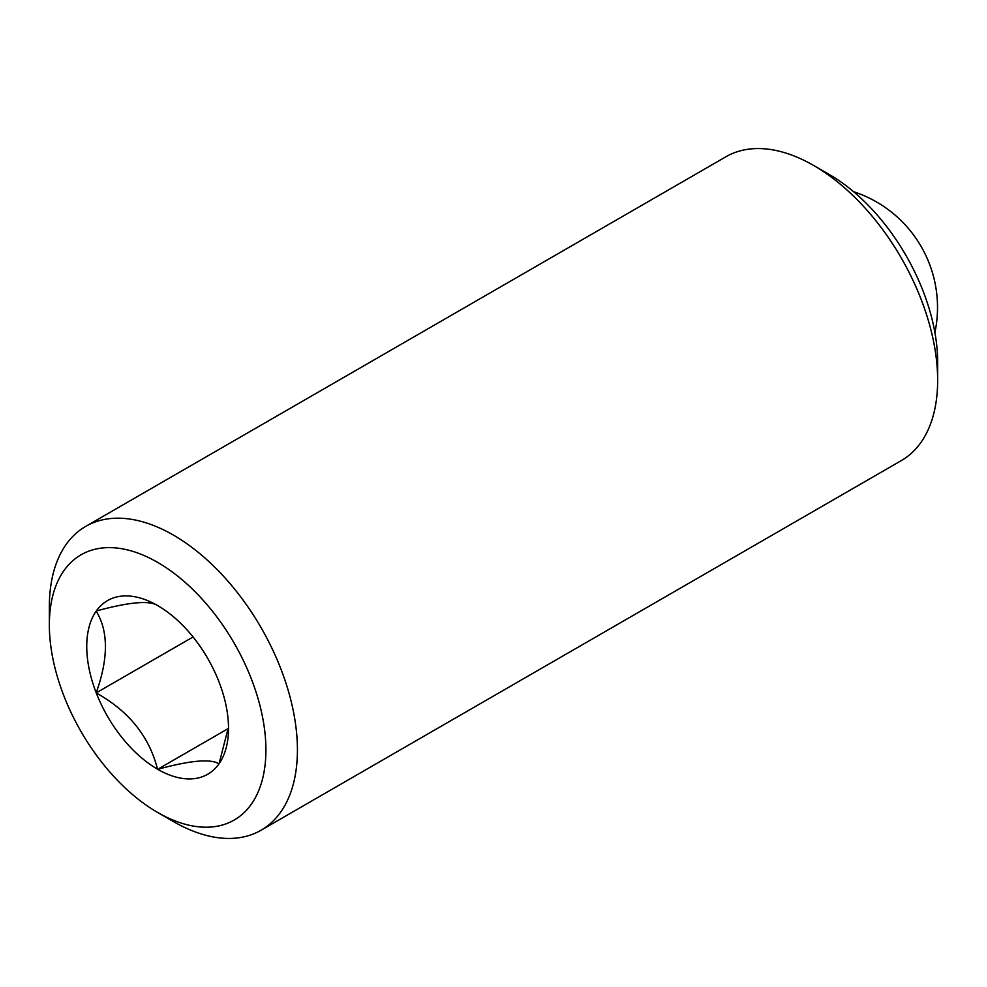 <?xml version="1.0" encoding="UTF-8"?>
<svg xmlns="http://www.w3.org/2000/svg" width="987" height="987" viewBox="0 0 987 987"><rect width="100%" height="100%" fill="white"/><g stroke="black" fill="none" stroke-linecap="round" stroke-linejoin="round"><path stroke-width="1.48" d="M228.515 728.332A100.242 57.875 -120 0 0 219.065 682.042L218.978 681.807A100.242 57.875 -120 0 0 157.723 605.611L157.538 605.512A100.242 57.875 -120 0 0 96.294 610.978L96.195 611.113A100.242 57.875 -120 0 0 96.195 692.775L96.294 693.01A100.242 57.875 -120 0 0 157.538 769.206L157.723 769.317A100.242 57.875 -120 0 0 218.978 763.839L219.065 763.716A100.242 57.875 -120 0 0 228.515 728.332M813.621 165.458L829.376 174.551A153.133 88.411 60 0 1 937.65 362.106L937.65 380.291A175.415 101.279 -120 0 0 813.621 165.458A175.415 101.279 -120 0 0 725.914 156.773L85.684 526.404A175.415 101.279 60 0 1 220.854 573.398A175.415 101.279 60 0 1 297.42 749.923A175.415 101.279 60 0 1 261.086 830.227A175.415 101.279 60 0 1 173.379 821.542L157.624 812.449A153.133 88.411 -120 0 0 265.91 749.923A153.133 88.411 -120 0 0 157.636 562.38A153.133 88.411 -120 0 0 49.35 624.894L49.35 606.709A175.415 101.279 60 0 1 85.684 526.404M49.35 624.894A153.133 88.411 -120 0 0 157.624 812.449M261.086 830.227L901.316 460.596A175.415 101.279 -120 0 0 937.65 380.291M219.065 763.716L227.504 730.824M157.723 769.317C190.281 760.397 210.687 758.571 218.978 763.839M227.763 728.825L157.636 769.329M96.294 693.01C128.841 711.096 149.259 736.487 157.538 769.206M193.057 636.973L96.195 692.899M96.195 611.113C108.484 631.236 108.484 658.452 96.195 692.775M157.538 605.512C149.605 600.207 129.186 602.033 96.294 610.978M934.911 332.545A121.833 121.833 0 0 0 853.595 191.712"/></g></svg>
